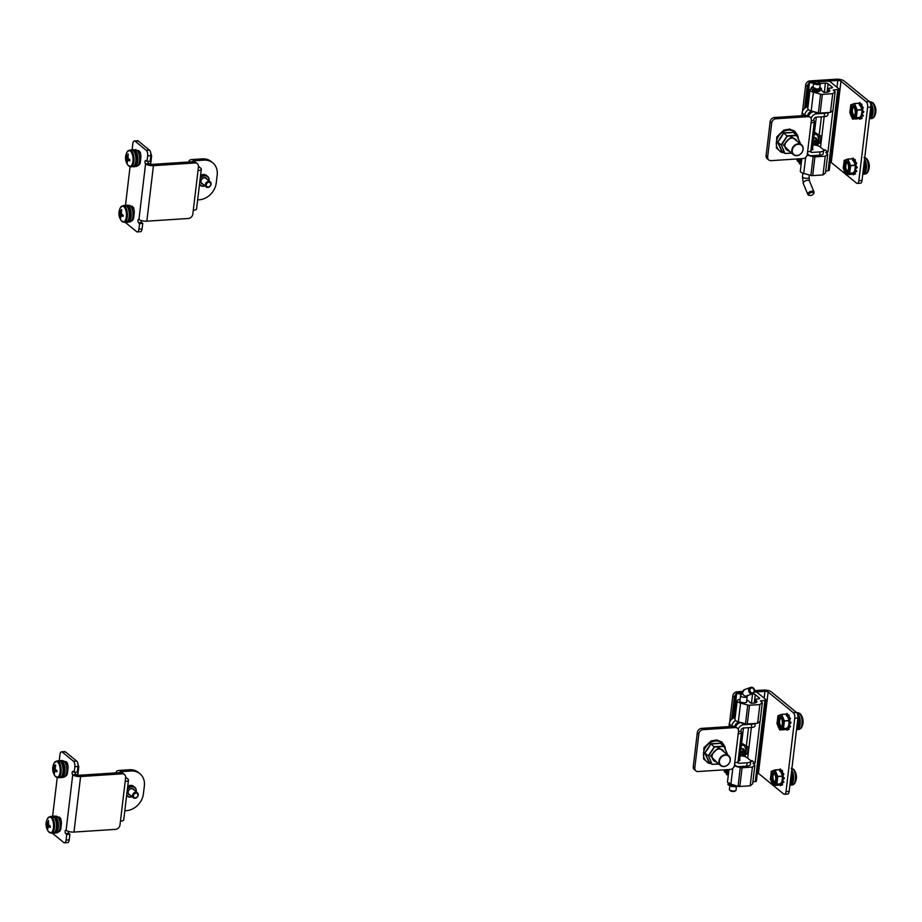 <?xml version="1.0" encoding="UTF-8"?>
<svg xmlns="http://www.w3.org/2000/svg" width="922" height="922" viewBox="0 0 922 922"><rect width="100%" height="100%" fill="white"/><g stroke="black" fill="none" stroke-linecap="round" stroke-linejoin="round"><path stroke-width="1.38" d="M125.657 777.234L127.881 779.044A5.924 2.04 -173.2 0 1 128.469 780.093A5.924 2.04 -173.2 0 1 125.173 781.499L125.623 777.695A4.426 3.653 129.3 0 0 124.482 774.526A4.426 3.653 129.3 0 0 122.165 773.823L80.594 776.531A5.924 2.04 -173.2 0 1 72.723 774.768A1.775 0.795 86.3 0 1 72.123 772.82A1.775 0.795 86.3 0 1 72.803 771.345A1.775 0.795 86.3 0 1 73.115 771.472L74.163 772.313L74.832 766.701A4.253 1.902 -93.7 0 0 73.449 761.215L62.304 752.11A4.253 1.902 -93.7 0 0 61.555 751.833A4.253 1.902 -93.7 0 0 59.976 754.565L59.25 760.662M52.335 833.131A4.253 1.902 -93.7 0 0 52.612 833.419L63.745 842.512A4.253 1.902 -93.7 0 0 64.494 842.8A4.253 1.902 -93.7 0 0 66.084 840.069L66.753 834.456L65.704 833.603A1.775 0.795 86.3 0 1 65.105 831.656A1.775 0.795 86.3 0 1 65.796 830.18A1.775 0.795 86.3 0 1 66.107 830.296A5.924 2.04 6.8 0 0 73.979 832.07L115.55 829.362A4.426 3.653 129.3 0 0 119.987 824.983L120.448 821.168A5.924 2.04 6.8 0 0 123.744 819.762L128.469 780.093M124.482 774.526L122.937 773.258A4.426 3.653 129.3 0 0 120.621 772.567L79.05 775.275A2.386 0.818 -173.2 0 1 75.881 774.561L72.723 774.768L66.107 830.296M119.998 772.601A2.386 0.818 -173.2 0 1 119.814 772.233A2.386 0.818 -173.2 0 1 121.139 771.656L131.051 771.011A17.022 14.06 -50.7 0 1 139.925 773.708A17.022 14.06 -50.7 0 1 144.351 785.89L143.406 793.83A17.022 14.06 -50.7 0 1 126.314 810.68L124.804 810.784M116.172 772.855L116.299 771.806A5.924 2.04 6.8 0 1 119.595 770.4L129.506 769.755L131.051 771.011M116.299 771.806A5.924 2.04 6.8 0 0 116.84 772.809M57.971 817.341A5.313 2.374 86.3 0 1 58.685 817.03A5.313 2.374 86.3 0 1 61.348 824.233L60.875 828.198A5.313 2.374 86.3 0 1 58.904 831.609A5.313 2.374 86.3 0 1 58.72 831.609M64.586 761.803A5.313 2.374 86.3 0 1 65.301 761.503A5.313 2.374 86.3 0 1 67.963 768.706L67.49 772.671A5.313 2.374 86.3 0 1 65.52 776.082A5.313 2.374 86.3 0 1 65.335 776.07M57.233 777.603L52.623 816.201M75.316 772.244A1.775 0.795 -93.7 0 0 75.881 774.561M68.274 831.367A1.775 0.795 -93.7 0 0 68.873 833.396L65.704 833.603M60.345 818.287A5.313 2.374 -93.7 0 0 59.895 820.027M59.826 828.843A5.313 2.374 -93.7 0 0 60.391 830.157M66.442 773.316A5.313 2.374 -93.7 0 0 67.018 774.618M66.972 762.748A5.313 2.374 -93.7 0 0 66.522 764.488M74.163 772.313L77.321 772.106L77.99 766.493A4.253 1.902 -93.7 0 0 76.607 761.007L65.474 751.903A4.253 1.902 -93.7 0 0 64.713 751.626L61.555 751.833M66.753 834.456L69.911 834.249L68.873 833.396M64.494 842.8L67.663 842.593A4.253 1.902 -93.7 0 0 69.242 839.861L69.911 834.249M139.925 773.708L138.381 772.44A17.022 14.06 129.3 0 0 129.506 769.755M130.221 795.167A3.573 2.95 -50.7 0 1 128.043 792.067A3.573 2.95 -50.7 0 1 130.901 788.667A3.573 2.95 -50.7 0 1 134.278 790.223M136.076 791.687A5.44 4.495 129.3 0 0 136.099 791.549A5.44 4.495 129.3 0 0 133.091 786.881A5.44 4.495 129.3 0 0 127.34 789.578M126.729 794.695A5.44 4.495 129.3 0 0 132.03 796.643M133.413 789.509A3.239 2.674 129.3 0 0 128.193 791.929A3.239 2.674 129.3 0 0 129.357 794.464M136.191 791.779A5.786 4.783 129.3 0 0 136.249 791.399A5.786 4.783 129.3 0 0 134.75 787.261A5.786 4.783 129.3 0 0 127.455 788.633M126.648 795.375A5.786 4.783 129.3 0 0 127.42 796.216A5.786 4.783 129.3 0 0 132.146 796.735M134.75 787.261L133.563 786.293A5.786 4.783 129.3 0 0 127.72 786.362M198.495 166.352L200.719 168.173A5.924 2.04 -173.2 0 1 201.307 169.21A5.924 2.04 -173.2 0 1 198.011 170.628L198.472 166.813A4.426 3.653 129.3 0 0 197.32 163.643A4.426 3.653 129.3 0 0 195.015 162.952L153.444 165.66A5.924 2.04 -173.2 0 1 145.572 163.886A1.775 0.795 86.3 0 1 144.973 161.949A1.775 0.795 86.3 0 1 145.653 160.474A1.775 0.795 86.3 0 1 145.964 160.589L147.001 161.442L147.67 155.818A4.253 1.902 -93.7 0 0 146.287 150.344L135.154 141.239A4.253 1.902 -93.7 0 0 134.405 140.951A4.253 1.902 -93.7 0 0 132.826 143.682L132.088 149.79M125.173 222.26A4.253 1.902 -93.7 0 0 125.461 222.536L136.594 231.641A4.253 1.902 -93.7 0 0 137.343 231.918A4.253 1.902 -93.7 0 0 138.922 229.186L139.591 223.573L138.554 222.721A1.775 0.795 86.3 0 1 137.954 220.773A1.775 0.795 86.3 0 1 138.634 219.309A1.775 0.795 86.3 0 1 138.945 219.424A5.924 2.04 6.8 0 0 146.817 221.188L188.388 218.479A4.426 3.653 129.3 0 0 192.836 214.1L193.286 210.297A5.924 2.04 6.8 0 0 196.582 208.879L201.307 169.21M197.32 163.643L195.775 162.387A4.426 3.653 129.3 0 0 193.47 161.684L151.9 164.393A2.386 0.818 -173.2 0 1 148.73 163.678L145.572 163.886L138.945 219.424M192.848 161.73A2.386 0.818 -173.2 0 1 192.652 161.35A2.386 0.818 -173.2 0 1 193.977 160.785L203.889 160.14A17.022 14.06 -50.7 0 1 212.763 162.825A17.022 14.06 -50.7 0 1 217.189 175.019L216.244 182.948A17.022 14.06 -50.7 0 1 199.164 199.809L197.654 199.901M189.022 161.972L189.137 160.935A5.924 2.04 6.8 0 1 192.433 159.518L202.344 158.872L203.889 160.14M189.137 160.935A5.924 2.04 6.8 0 0 189.678 161.938M130.809 206.459A5.313 2.374 86.3 0 1 131.523 206.159A5.313 2.374 86.3 0 1 134.186 213.362L133.713 217.327A5.313 2.374 86.3 0 1 131.742 220.738A5.313 2.374 86.3 0 1 131.558 220.727M137.436 150.931A5.313 2.374 86.3 0 1 138.15 150.62A5.313 2.374 86.3 0 1 140.812 157.823L140.34 161.788A5.313 2.374 86.3 0 1 138.369 165.199A5.313 2.374 86.3 0 1 138.185 165.199M130.071 166.721L125.473 205.329M148.154 161.362A1.775 0.795 -93.7 0 0 148.73 163.678M141.112 220.485A1.775 0.795 -93.7 0 0 141.711 222.513L138.554 222.721M133.194 207.404A5.313 2.374 -93.7 0 0 132.733 209.144M132.664 217.972A5.313 2.374 -93.7 0 0 133.229 219.275M139.291 162.433A5.313 2.374 -93.7 0 0 139.856 163.747M139.81 151.876A5.313 2.374 -93.7 0 0 139.36 153.605M147.001 161.442L150.159 161.235L150.828 155.611A4.253 1.902 -93.7 0 0 149.445 150.136L138.312 141.031A4.253 1.902 -93.7 0 0 137.562 140.755L134.405 140.951M139.591 223.573L142.749 223.366L141.711 222.513M137.343 231.918L140.501 231.71A4.253 1.902 -93.7 0 0 142.08 228.99L142.749 223.366M212.763 162.825L211.219 161.569A17.022 14.06 129.3 0 0 202.344 158.872M203.071 184.296A3.573 2.95 -50.7 0 1 200.881 181.196A3.573 2.95 -50.7 0 1 203.75 177.785A3.573 2.95 -50.7 0 1 207.116 179.341M208.914 180.816A5.44 4.495 129.3 0 0 208.937 180.666A5.44 4.495 129.3 0 0 205.929 175.998A5.44 4.495 129.3 0 0 200.178 178.695M199.567 183.812A5.44 4.495 129.3 0 0 204.868 185.771M206.251 178.626A3.239 2.674 129.3 0 0 201.042 181.046A3.239 2.674 129.3 0 0 202.206 183.582M209.04 180.908A5.786 4.783 129.3 0 0 209.098 180.528A5.786 4.783 129.3 0 0 207.588 176.379A5.786 4.783 129.3 0 0 200.293 177.762M199.486 184.492A5.786 4.783 129.3 0 0 200.27 185.345A5.786 4.783 129.3 0 0 204.984 185.864M207.588 176.379L206.401 175.411A5.786 4.783 129.3 0 0 200.57 175.48M811.36 120.402L807.303 154.354A4.253 3.515 -50.7 0 1 803.039 158.572L770.976 160.659A4.253 3.515 -50.7 0 1 768.752 159.979A4.253 3.515 -50.7 0 1 767.646 156.936L771.702 122.983A4.253 3.515 -50.7 0 1 775.967 118.765L808.029 116.679A4.253 3.515 -50.7 0 1 810.254 117.348A4.253 3.515 -50.7 0 1 811.36 120.402M807.603 151.842A5.924 2.04 6.8 0 0 810.899 150.436L814.357 121.497A5.924 2.04 -173.2 0 1 811.06 122.903M828.094 112.565L827.795 115.077A6.466 2.224 6.8 0 1 824.199 116.621L816.27 117.14A2.386 1.971 -50.7 0 0 813.872 119.503L813.757 120.448A5.924 2.04 -173.2 0 1 814.357 121.497M810.254 117.348L808.709 116.091A4.253 3.515 129.3 0 0 806.485 115.423L774.422 117.509A4.253 3.515 129.3 0 0 770.158 121.716L766.101 155.68A4.253 3.515 129.3 0 0 767.208 158.722L768.752 159.979M810.15 112.334A2.386 1.971 -50.7 0 0 807.96 114.662L807.856 115.607M813.757 120.448L811.337 120.609M807.43 153.306A5.924 4.887 129.3 0 0 808.582 154.792A5.924 4.887 129.3 0 0 811.671 155.726L819.6 155.207A6.466 2.224 6.8 0 0 823.196 153.663L823.588 150.367A6.466 2.224 -173.2 0 1 819.992 151.911L812.063 152.43A2.386 1.971 -50.7 0 1 810.265 151.22M801.806 115.723L802.163 112.715A5.924 4.887 -50.7 0 1 807.983 106.86M827.541 112.599A6.466 2.224 -173.2 0 1 824.591 113.325L816.662 113.832L814.068 111.712M811.037 118.35A5.924 4.887 -50.7 0 1 816.662 113.832M802.163 112.715L804.722 115.527M804.802 114.87A5.924 4.887 -50.7 0 1 808.433 109.683M812.985 144.892A6.466 2.224 -173.2 0 1 820.038 146.852L822.943 149.226A6.466 2.224 -173.2 0 1 823.588 150.367M810.934 150.159A3.746 1.291 6.8 0 0 812.87 149.283A3.746 1.291 6.8 0 0 812.536 148.649M808.49 115.93A5.924 4.887 -50.7 0 1 813.942 111.677M798.187 143.844A6.35 5.244 -50.7 0 1 801.495 144.846A6.35 5.244 -50.7 0 1 802.613 151.323A6.35 5.244 -50.7 0 1 796.769 155.68A6.35 5.244 -50.7 0 1 793.462 154.677A6.35 5.244 -50.7 0 1 792.344 148.2A6.35 5.244 -50.7 0 1 798.187 143.844M796.965 155.484A6.005 4.967 -50.7 0 1 793.312 147.382A6.005 4.967 -50.7 0 1 802.601 146.782A6.005 4.967 -50.7 0 1 796.965 155.484M738.51 731.273L734.465 765.237A4.253 3.515 -50.7 0 1 730.189 769.444L698.138 771.53A4.253 3.515 -50.7 0 1 695.914 770.861A4.253 3.515 -50.7 0 1 694.808 767.819L698.853 733.854A4.253 3.515 -50.7 0 1 703.129 729.648L735.191 727.562A4.253 3.515 -50.7 0 1 737.404 728.23A4.253 3.515 -50.7 0 1 738.51 731.273M734.765 762.725A5.924 2.04 6.8 0 0 738.061 761.318L741.507 732.368A5.924 2.04 -173.2 0 1 738.211 733.785M739.548 760.696L743.443 728.011A2.386 1.971 -50.7 0 0 741.034 730.374L740.919 731.33A5.924 2.04 -173.2 0 1 741.507 732.368M737.404 728.23L735.86 726.962A4.253 3.515 129.3 0 0 733.647 726.294L701.584 728.38A4.253 3.515 129.3 0 0 697.309 732.598L693.263 766.551A4.253 3.515 129.3 0 0 694.37 769.593L695.914 770.861M737.3 723.205A2.386 1.971 -50.7 0 0 735.122 725.545L735.007 726.478M740.919 731.33L738.487 731.48M734.592 764.177A5.924 4.887 129.3 0 0 735.733 765.663A5.924 4.887 129.3 0 0 738.822 766.608L746.751 766.09A6.466 2.224 6.8 0 0 750.358 764.545L750.75 761.249A6.466 2.224 -173.2 0 1 747.154 762.782L739.214 763.301A2.386 1.971 -50.7 0 1 737.427 762.091M728.956 726.605L729.325 723.586A5.924 4.887 -50.7 0 1 735.145 717.731M743.42 728.011L751.361 727.493A6.466 2.224 6.8 0 0 754.957 725.96L755.256 723.447M754.703 723.482A6.466 2.224 -173.2 0 1 751.753 724.196L743.824 724.715L741.219 722.594M738.188 729.221A5.924 4.887 -50.7 0 1 743.824 724.715M729.325 723.586L731.884 726.409M731.964 725.752A5.924 4.887 -50.7 0 1 735.583 720.555M740.136 755.775A6.466 2.224 -173.2 0 1 747.189 757.723L750.105 760.108A6.466 2.224 -173.2 0 1 750.75 761.249M738.096 761.042A3.746 1.291 6.8 0 0 740.02 760.166A3.746 1.291 6.8 0 0 739.686 759.532M735.652 726.801A5.924 4.887 -50.7 0 1 741.104 722.56M725.337 754.715A6.35 5.244 -50.7 0 1 728.657 755.717A6.35 5.244 -50.7 0 1 729.775 762.194A6.35 5.244 -50.7 0 1 723.931 766.551A6.35 5.244 -50.7 0 1 720.624 765.548A6.35 5.244 -50.7 0 1 719.494 759.083A6.35 5.244 -50.7 0 1 725.337 754.715M724.116 766.355A6.005 4.967 -50.7 0 1 720.474 758.264A6.005 4.967 -50.7 0 1 729.763 757.654A6.005 4.967 -50.7 0 1 724.116 766.355M135.718 792.263A3.204 2.639 -50.7 0 1 137.413 796.919A3.204 2.639 -50.7 0 1 132.78 794.453A3.204 2.639 -50.7 0 1 135.718 792.263M135.949 793.139A2.524 2.086 -50.7 0 1 137.47 796.527A2.524 2.086 -50.7 0 1 133.575 796.781A2.524 2.086 -50.7 0 1 135.949 793.139M208.568 181.38A3.204 2.639 -50.7 0 1 210.262 186.037A3.204 2.639 -50.7 0 1 205.618 183.582A3.204 2.639 -50.7 0 1 208.568 181.38M208.787 182.256A2.524 2.086 -50.7 0 1 210.32 185.656A2.524 2.086 -50.7 0 1 206.424 185.91A2.524 2.086 -50.7 0 1 208.787 182.256M801.149 164.185L799.351 163.632L799.927 158.768M806.047 107.39L809.032 82.392L814.875 82.012M817.457 81.839L827.576 81.182A2.04 0.703 -173.2 0 1 830.284 81.793L838.72 88.685A2.04 0.703 6.8 0 1 838.928 89.042L829.235 170.282A2.04 0.703 6.8 0 1 828.094 170.766L825.732 170.927M823.012 174.926L825.49 172.933L827.726 154.205L825.248 156.21L823.012 174.926L812.685 175.606A2.04 0.703 6.8 0 1 810.899 175.411L813.135 156.694L807.165 155.046M801.817 158.653L800.331 171.089A6.131 2.109 6.8 0 0 803.73 173.44L810.899 175.411M819.589 90.794A3.538 1.222 -173.2 0 1 819.612 91.001A3.538 1.222 -173.2 0 1 815.958 91.785A3.538 1.222 -173.2 0 1 812.582 90.16A3.538 1.222 -173.2 0 1 812.662 89.964M820.165 83.499L825.397 83.153A2.04 0.703 -173.2 0 1 828.106 83.764L832.255 87.152A2.04 0.703 -173.2 0 1 832.462 87.521A2.04 0.703 -173.2 0 1 831.321 88.005L830.111 88.086A3.066 1.049 6.8 0 0 828.405 88.812A3.066 1.049 6.8 0 0 828.705 89.353L829.166 89.722A6.131 2.109 -173.2 0 1 829.777 90.805A6.131 2.109 -173.2 0 1 826.366 92.269L823.934 92.431L822.147 90.955A6.131 2.109 6.8 0 0 821.214 89.964M811.268 88.777A6.131 2.109 6.8 0 0 810.012 89.849A6.131 2.109 6.8 0 0 813.423 92.2L820.58 94.171A2.04 0.703 -173.2 0 0 822.366 94.367L832.704 93.687L835.182 91.693L833.269 90.033L837.787 89.526A2.04 0.703 6.8 0 0 838.928 89.042M809.032 82.392L813.596 83.36M799.789 163.989L800.423 158.734M806.566 107.171L809.481 82.749M819.554 135.2L818.759 141.919L813.896 144.95M832.877 110.479L827.898 152.211L825.812 152.545L827.726 154.205M825.248 156.21L814.91 156.878A2.04 0.703 -173.2 0 1 813.135 156.694M824.717 150.332L824.798 149.675A2.04 0.703 -173.2 0 1 825.006 150.032A2.04 0.703 -173.2 0 1 823.865 150.517L823.577 150.54M824.798 149.675L827.898 152.211M817.929 145.768L818.16 143.786L820.188 143.094L821.018 136.133L815.267 132.699L814.368 133.264M818.16 143.786L815.855 145.227M835.182 91.693L832.946 110.421L830.468 112.415L832.704 93.687M810.012 89.849L807.787 108.577A6.131 2.109 6.8 0 0 811.187 110.917L818.356 112.899A2.04 0.703 6.8 0 0 820.142 113.083L830.468 112.415M820.188 143.094L818.759 141.919M728.311 775.068L726.501 774.503L727.078 769.651M733.209 718.261L736.194 693.263L741.276 692.929M754.415 692.076L754.726 692.053A2.04 0.703 -173.2 0 1 757.446 692.664L765.871 699.556A2.04 0.703 6.8 0 1 766.078 699.925L756.397 781.164A2.04 0.703 6.8 0 1 755.256 781.649L752.894 781.798M750.174 785.809L752.652 783.804L754.888 765.087L752.41 767.081L750.174 785.809L739.836 786.478A2.04 0.703 6.8 0 1 738.061 786.293L740.285 767.565L734.327 765.928M728.968 769.524L727.481 781.971A6.131 2.109 6.8 0 0 730.892 784.311L738.061 786.293M746.613 701.446A3.538 1.222 -173.2 0 1 746.774 701.873A3.538 1.222 -173.2 0 1 743.109 702.668A3.538 1.222 -173.2 0 1 739.744 701.031A3.538 1.222 -173.2 0 1 739.997 700.651M751.741 694.082L752.548 694.036A2.04 0.703 -173.2 0 1 755.268 694.646L759.417 698.035A2.04 0.703 -173.2 0 1 759.613 698.392A2.04 0.703 -173.2 0 1 758.483 698.876L757.262 698.957A3.066 1.049 6.8 0 0 755.556 699.683A3.066 1.049 6.8 0 0 755.867 700.224L756.328 700.605A6.131 2.109 -173.2 0 1 756.939 701.688A6.131 2.109 -173.2 0 1 753.528 703.14L751.096 703.302L749.298 701.838A6.131 2.109 6.8 0 0 746.774 700.098M740.159 699.302A6.131 2.109 6.8 0 0 737.174 700.732A6.131 2.109 6.8 0 0 740.573 703.071L747.742 705.053A2.04 0.703 -173.2 0 0 749.528 705.238L759.855 704.569L762.344 702.576L760.419 700.904L764.949 700.409A2.04 0.703 6.8 0 0 766.078 699.925M736.194 693.263L740.85 694.243M726.951 774.872L727.573 769.616M733.728 718.054L736.632 693.632M746.716 746.071L745.91 752.801L741.046 755.833M760.039 721.35L755.06 763.082L752.974 763.428L754.888 765.087M752.41 767.081L742.072 767.761A2.04 0.703 -173.2 0 1 740.285 767.565M751.879 761.215L751.96 760.546A2.04 0.703 -173.2 0 1 752.156 760.904A2.04 0.703 -173.2 0 1 751.027 761.399L750.727 761.411M751.96 760.546L755.06 763.082M745.091 756.651L745.322 754.669L747.35 753.977L748.18 747.016L742.417 743.581L741.53 744.146M745.322 754.669L743.017 756.098M762.344 702.576L760.108 721.292L757.63 723.286L759.855 704.569M737.174 700.732L734.938 719.448A6.131 2.109 6.8 0 0 738.338 721.799L745.506 723.77A2.04 0.703 6.8 0 0 747.293 723.966L757.63 723.286M747.35 753.977L745.91 752.801M788.506 727.032A5.313 2.374 -93.7 0 0 788.806 727.631M781.891 782.571A5.313 2.374 -93.7 0 0 782.19 783.158M754.645 690.647L763.416 690.082A5.924 2.04 -173.2 0 1 771.288 691.846L796.539 712.499A4.253 1.902 86.3 0 1 797.922 717.984L789.174 791.353A4.253 1.902 86.3 0 1 787.595 794.073L784.438 794.28A4.253 1.902 86.3 0 1 783.688 794.003L773.374 785.579M789.059 726.882A5.313 2.374 86.3 0 1 788.748 727.781M787.4 714.527A5.313 2.374 86.3 0 1 788.103 714.907M789.059 716.336A5.313 2.374 86.3 0 1 789.532 717.742M789.82 719.817A5.313 2.374 86.3 0 1 789.785 721.557M789.382 724.899L789.543 723.551M780.784 770.066A5.313 2.374 86.3 0 1 781.476 770.435M782.444 771.875A5.313 2.374 86.3 0 1 782.905 773.281L781.591 773.95M783.204 775.344A5.313 2.374 86.3 0 1 783.158 777.085M782.755 780.438L782.916 779.09M782.444 782.409A5.313 2.374 86.3 0 1 782.121 783.308M772.786 785.095L758.426 773.362L768.13 692.053L793.381 712.706A4.253 1.902 86.3 0 1 794.764 718.18L786.017 791.56A4.253 1.902 86.3 0 1 784.438 794.28M729.705 722.053L732.806 696.006A4.253 3.515 -50.7 0 1 737.081 691.8L742.083 691.465M738.038 693.148A4.253 3.515 -50.7 0 1 738.626 693.056L741.3 692.883M754.438 692.03L764.96 691.339A2.386 0.818 6.8 0 1 768.13 692.053M758.426 773.362A2.386 0.818 6.8 0 0 757.377 772.878M725.718 769.732L725.602 770.642A4.253 3.515 -50.7 0 0 726.605 773.604L725.165 772.429A4.253 3.515 -50.7 0 1 724.035 769.847M732.806 696.006L734.35 697.274A4.253 3.515 -50.7 0 1 736.09 694.139M734.35 697.274L731.734 719.218M861.355 116.16A5.313 2.374 -93.7 0 0 861.655 116.748M854.729 171.699A5.313 2.374 -93.7 0 0 855.028 172.287M802.543 111.182L805.655 85.135A4.253 3.515 -50.7 0 1 809.931 80.917L836.254 79.2A5.924 2.04 -173.2 0 1 844.126 80.975L869.388 101.616A4.253 1.902 86.3 0 1 870.771 107.102L862.024 180.47A4.253 1.902 86.3 0 1 860.445 183.201L857.287 183.409A4.253 1.902 86.3 0 1 856.526 183.132L846.223 174.696M861.909 115.999A5.313 2.374 86.3 0 1 861.586 116.898M860.249 103.644A5.313 2.374 86.3 0 1 860.941 104.025M861.909 105.454A5.313 2.374 86.3 0 1 862.37 106.871L861.056 107.54M862.669 108.934A5.313 2.374 86.3 0 1 862.623 110.675M862.22 114.028L862.381 112.68M853.622 159.183A5.313 2.374 86.3 0 1 854.314 159.564M855.282 160.993A5.313 2.374 86.3 0 1 855.743 162.399L854.429 163.067M856.042 164.473A5.313 2.374 86.3 0 1 855.996 166.214M855.604 169.556L855.766 168.219M855.282 171.538A5.313 2.374 86.3 0 1 854.959 172.437M845.635 174.212L831.275 162.479L840.968 81.182L866.231 101.823A4.253 1.902 86.3 0 1 867.614 107.309L858.866 180.677A4.253 1.902 86.3 0 1 857.287 183.409M810.876 82.265A4.253 3.515 -50.7 0 1 811.475 82.185L814.99 81.954M817.238 81.804L837.798 80.468A2.386 0.818 6.8 0 1 840.968 81.182M831.275 162.479A2.386 0.818 6.8 0 0 830.226 161.995M798.556 158.861L798.452 159.76A4.253 3.515 -50.7 0 0 799.455 162.721L798.014 161.546A4.253 3.515 -50.7 0 1 796.873 158.964M805.655 85.135L807.199 86.391A4.253 3.515 -50.7 0 1 808.928 83.257M807.199 86.391L804.583 108.335M813.734 138.577L815.071 137.712L816.765 138.738L816.5 140.962L814.541 142.23L813.377 141.527M813.4 141.354L815.601 140.236L815.855 138.185M815.601 140.236L816.5 140.962M814.541 142.23L813.642 141.492M740.896 749.459L742.233 748.595L743.916 749.621L743.651 751.833L741.691 753.101L740.539 752.398M740.562 752.225L742.763 751.107L743.005 749.067M742.763 751.107L743.651 751.833M741.691 753.101L740.804 752.375M817.998 90.955A3.331 1.153 -173.2 0 1 814.161 90.494M809.481 195.372A3.331 1.809 -22.6 0 1 809.055 195.326A3.331 1.809 -22.6 0 1 807.868 194.542A3.331 1.809 -22.6 0 1 810.254 191.592A3.331 1.809 -22.6 0 1 814.022 191.983A3.331 1.809 -22.6 0 1 813.746 193.366A3.331 1.809 -22.6 0 1 813.469 193.712M810.438 195.487A2.489 1.348 -22.6 0 1 809.804 195.452A2.489 1.348 -22.6 0 1 809.147 193.827A2.489 1.348 -22.6 0 1 812.005 192.364A2.489 1.348 -22.6 0 1 813.308 194A2.489 1.348 -22.6 0 1 810.438 195.487M813.642 83.038L813.112 87.417A3.331 1.153 6.8 0 0 816.293 88.95A3.331 1.153 6.8 0 0 819.739 88.212L820.257 83.833A3.331 1.153 -173.2 0 1 817.63 84.64A3.331 1.153 -173.2 0 1 813.976 83.637A3.331 1.153 -173.2 0 1 813.642 83.038A3.331 1.153 -173.2 0 1 813.919 82.657L814.783 82.058A2.489 0.853 -173.2 0 1 816.996 81.781A2.489 0.853 -173.2 0 1 819.266 82.496A2.489 0.853 -173.2 0 1 819.381 82.611A2.489 0.853 -173.2 0 1 816.938 83.487A2.489 0.853 -173.2 0 1 814.783 82.058M819.923 83.245A3.331 1.153 -173.2 0 1 820.084 83.383A3.331 1.153 -173.2 0 1 820.257 83.833M751.234 687.282A3.331 2.962 -110 0 1 752.778 693.713A3.331 2.962 -110 0 1 750.508 687.443A3.331 2.962 -110 0 1 751.234 687.282M751.707 687.985A2.489 2.201 -110 0 1 752.317 692.883A2.489 2.201 -110 0 1 751.707 687.985M729.832 785.901L729.406 789.439A3.331 1.153 6.8 0 0 729.59 789.877A3.331 1.153 6.8 0 0 729.74 790.027A3.331 1.153 6.8 0 0 732.783 790.995A3.331 1.153 6.8 0 0 735.744 790.615A3.331 1.153 6.8 0 0 736.033 790.223L736.448 786.697M729.59 789.877L730.293 790.661A2.489 0.853 6.8 0 0 730.408 790.776A2.489 0.853 6.8 0 0 732.667 791.491A2.489 0.853 6.8 0 0 734.88 791.214L735.744 790.615M814.31 89.123L816.189 89.238M819.831 87.406L818.459 89.872L812.57 87.164M812.34 86.887L816.108 89.399L818.621 89.238M733.151 785.175L733.889 785.141M731.169 784.922L733.278 785.095M731.33 784.991L730.72 783.458M132.618 166.663A8.505 3.803 -93.7 0 0 133.31 166.755A8.505 3.803 -93.7 0 0 136.468 161.304A8.505 3.803 -93.7 0 0 132.203 149.779A8.505 3.803 -93.7 0 0 131.535 149.963M133.31 166.755L134.589 166.675A8.505 3.803 -93.7 0 0 137.747 161.223A8.505 3.803 -93.7 0 0 133.483 149.698L132.203 149.779M135.327 166.456L136.421 166.386A8.333 3.723 -93.7 0 0 139.602 157.823A8.333 3.723 -93.7 0 0 135.338 149.744L134.243 149.813M126.003 222.202A8.505 3.803 -93.7 0 0 126.683 222.294A8.505 3.803 -93.7 0 0 129.841 216.843A8.505 3.803 -93.7 0 0 125.576 205.318A8.505 3.803 -93.7 0 0 124.908 205.491M126.683 222.294L127.962 222.214A8.505 3.803 -93.7 0 0 131.12 216.751A8.505 3.803 -93.7 0 0 126.856 205.226L125.576 205.318M128.7 221.995L129.806 221.925A8.333 3.723 -93.7 0 0 132.975 213.362A8.333 3.723 -93.7 0 0 128.723 205.283L127.616 205.352M59.78 777.546A8.505 3.803 -93.7 0 0 60.46 777.638A8.505 3.803 -93.7 0 0 63.618 772.187A8.505 3.803 -93.7 0 0 59.354 760.662A8.505 3.803 -93.7 0 0 58.697 760.834M60.46 777.638L61.739 777.557A8.505 3.803 -93.7 0 0 64.897 772.094A8.505 3.803 -93.7 0 0 60.633 760.569L59.354 760.662M62.489 777.338L63.583 777.269A8.333 3.723 -93.7 0 0 66.753 768.706A8.333 3.723 -93.7 0 0 62.5 760.627L61.405 760.696M53.153 833.085A8.505 3.803 -93.7 0 0 53.845 833.177A8.505 3.803 -93.7 0 0 57.003 827.714A8.505 3.803 -93.7 0 0 52.738 816.189A8.505 3.803 -93.7 0 0 52.07 816.373M53.845 833.177L55.124 833.085A8.505 3.803 -93.7 0 0 58.282 827.633A8.505 3.803 -93.7 0 0 54.018 816.108L52.738 816.189M55.862 832.866L56.957 832.797A8.333 3.723 -93.7 0 0 60.137 824.233A8.333 3.723 -93.7 0 0 55.873 816.154L54.778 816.224M791.629 770.769A8.505 3.803 86.3 0 1 792.955 779.793A8.505 3.803 86.3 0 1 789.912 785.244M791.307 773.535A8.505 3.803 86.3 0 1 789.993 784.53M790.016 784.299A8.333 3.723 -93.7 0 0 791.606 779.816A8.333 3.723 -93.7 0 0 791.272 773.765M797.495 714.008A8.505 3.803 86.3 0 1 799.662 723.321A8.505 3.803 86.3 0 1 796.527 729.705M794.764 718.18L797.922 717.984A8.505 3.803 86.3 0 1 796.62 728.991M796.643 728.76A8.333 3.723 -93.7 0 0 798.233 724.289A8.333 3.723 -93.7 0 0 797.899 718.238M864.479 159.898A8.505 3.803 86.3 0 1 865.804 168.922A8.505 3.803 86.3 0 1 862.75 174.362M864.144 162.664A8.505 3.803 86.3 0 1 862.831 173.647M862.865 173.417A8.333 3.723 -93.7 0 0 864.456 168.945A8.333 3.723 -93.7 0 0 864.121 162.894M870.333 103.126A8.505 3.803 86.3 0 1 872.512 112.438A8.505 3.803 86.3 0 1 869.377 118.834M867.614 107.309L870.771 107.102A8.505 3.803 86.3 0 1 869.458 118.12M869.481 117.889A8.333 3.723 -93.7 0 0 871.071 113.406A8.333 3.723 -93.7 0 0 870.737 107.355M132.549 150.159L133.102 150.09A8.367 3.734 86.3 0 1 133.483 150.309L133.598 151.024M134.416 151.519L134.6 151.508A8.367 3.734 86.3 0 1 134.923 152.049L134.808 153.121M135.234 153.974L135.776 154.089A8.367 3.734 86.3 0 1 135.995 154.85L135.603 155.783M135.788 157.051L136.433 157.397A8.367 3.734 86.3 0 1 136.502 158.25L135.903 158.745M135.903 159.99L136.444 160.854A8.367 3.734 86.3 0 1 136.352 161.65L135.822 161.857M135.534 162.802L135.834 163.862A8.367 3.734 86.3 0 1 135.592 164.473L135.396 164.485M134.67 165.13L134.67 165.902A8.367 3.734 86.3 0 1 134.335 166.214L134.243 166.214M135.361 163.471L135.373 163.897A8.367 3.734 86.3 0 1 135.131 164.496L134.969 164.542M136.352 160.44L135.995 160.877A8.367 3.734 86.3 0 1 135.903 161.684L135.776 161.88M136.272 157.097L135.972 157.431A8.367 3.734 86.3 0 1 136.041 158.284L135.926 158.619M135.119 153.974L135.327 154.124A8.367 3.734 86.3 0 1 135.534 154.884L135.96 155.276M133.978 151.519L134.151 151.542A8.367 3.734 86.3 0 1 134.474 152.072L134.531 152.487M130.832 166.79L132.687 166.663A8.367 3.734 -93.7 0 0 135.88 158.065A8.367 3.734 -93.7 0 0 131.604 149.952L129.737 150.079A8.367 3.734 86.3 0 1 134.013 158.192A8.367 3.734 86.3 0 1 130.832 166.79L127.858 165.119A7.964 3.55 86.3 0 1 127.858 165.107C125.069 160.947 124.793 156.613 127.017 152.118L127.017 152.118A7.964 3.55 86.3 0 1 132.952 157.385A7.964 3.55 86.3 0 1 128.596 165.902A7.964 3.55 86.3 0 1 127.87 165.119M127.974 157.685L125.565 157.466L125.703 156.325A12.136 4.172 6.8 0 0 125.83 156.786L128.239 154.135L127.962 157.674L128.942 159.322A12.136 4.172 6.8 0 0 129.841 159.713L129.725 160.866A12.136 4.172 -173.2 0 1 128.803 160.463L127.593 160.82L127.167 163.056L125.703 157.927A12.136 4.172 -173.2 0 1 125.565 157.478L125.703 157.927M129.806 160.151L128.803 160.463M126.487 156.463L125.83 156.786M128.123 157.985L126.084 157.904L126.775 159.575L126.118 159.61M128.826 159.172L126.775 159.575L126.66 161.719M127.328 161.557L126.913 162.802M127.962 153.962L127.443 155.092M128.112 155.207L127.155 156.417L127.928 156.613M126.222 156.763L127.939 157.086M129.829 160.036L128.976 160.451M125.922 205.687L126.487 205.629A8.367 3.734 86.3 0 1 126.867 205.848L126.982 206.551M127.801 207.058L127.985 207.047A8.367 3.734 86.3 0 1 128.308 207.577L128.193 208.66M128.607 209.501L129.161 209.628A8.367 3.734 86.3 0 1 129.368 210.389L128.965 211.357M129.161 212.59L129.806 212.936A8.367 3.734 86.3 0 1 129.875 213.789L129.334 214.25M129.276 215.529L129.829 216.382A8.367 3.734 86.3 0 1 129.737 217.189L129.195 217.396M128.919 218.341L129.207 219.401A8.367 3.734 86.3 0 1 128.965 220.001L128.769 220.012M128.043 220.658L128.054 221.441A8.367 3.734 86.3 0 1 127.709 221.753L127.628 221.753M129.184 218.952L128.746 219.424A8.367 3.734 86.3 0 1 128.515 220.035L128.342 220.081M129.725 215.979L129.368 216.416A8.367 3.734 86.3 0 1 129.276 217.212L129.149 217.419M129.645 212.625L129.357 212.959A8.367 3.734 86.3 0 1 129.414 213.812L129.76 214.123M128.504 209.513L128.7 209.651A8.367 3.734 86.3 0 1 128.919 210.412L129.334 210.815M127.351 207.058L127.524 207.07A8.367 3.734 86.3 0 1 127.847 207.611L128.354 208.026M124.205 222.317L126.072 222.202A8.367 3.734 -93.7 0 0 129.253 213.604A8.367 3.734 -93.7 0 0 124.977 205.491L123.122 205.606A8.367 3.734 86.3 0 1 127.397 213.72A8.367 3.734 86.3 0 1 124.205 222.317L121.243 220.646C118.454 216.486 118.166 212.152 120.39 207.657A7.964 3.55 86.3 0 1 120.39 207.646A7.964 3.55 86.3 0 1 126.326 212.924A7.964 3.55 86.3 0 1 121.969 221.441A7.964 3.55 86.3 0 1 121.243 220.646M118.95 213.017L119.076 211.864A12.136 4.172 6.8 0 0 119.215 212.314L121.612 209.674L121.347 213.201L122.315 214.861A12.136 4.172 6.8 0 0 123.214 215.252L123.11 216.405A12.136 4.172 -173.2 0 1 122.177 216.002L120.966 216.359L120.552 218.595L119.076 213.466A12.136 4.172 -173.2 0 1 118.95 213.017L119.076 213.466M121.358 209.467L120.828 210.619M123.191 215.679L122.177 216.002M119.872 212.002L119.215 212.314M121.497 213.512L119.457 213.431L120.16 215.103L119.491 215.149M122.211 214.699L120.16 215.103L120.033 217.258M120.701 217.096L120.286 218.341M121.497 210.735L120.528 211.956L121.301 212.152M119.595 212.291L121.312 212.625M123.202 215.564L122.361 215.99M118.938 213.005L121.358 213.224M60.195 760.973L60.264 760.973A8.367 3.734 86.3 0 1 60.645 761.192L60.76 761.895M61.578 762.402L61.762 762.39A8.367 3.734 86.3 0 1 62.085 762.92L61.97 764.004M62.396 764.845L62.938 764.972A8.367 3.734 86.3 0 1 63.145 765.733L62.742 766.689M62.938 767.934L63.595 768.268A8.367 3.734 86.3 0 1 63.653 769.132L63.065 769.616M63.065 770.873L63.606 771.726A8.367 3.734 86.3 0 1 63.514 772.532L62.984 772.74M62.696 773.685L62.984 774.745A8.367 3.734 86.3 0 1 62.742 775.344L62.546 775.356M61.82 776.001L61.832 776.785A8.367 3.734 86.3 0 1 61.486 777.085L61.405 777.096M62.523 774.342L62.535 774.768A8.367 3.734 86.3 0 1 62.293 775.379L62.12 775.425M63.503 771.322L63.157 771.76A8.367 3.734 86.3 0 1 63.053 772.555L62.927 772.763M63.422 767.968L63.134 768.303A8.367 3.734 86.3 0 1 63.203 769.155L63.088 769.49M62.281 764.857L62.477 764.995A8.367 3.734 86.3 0 1 62.696 765.756L63.111 766.159M61.14 762.402L61.301 762.413A8.367 3.734 86.3 0 1 61.636 762.955L61.682 763.358M59.711 761.03L59.803 760.996A8.367 3.734 86.3 0 1 60.195 761.226L60.299 761.434M57.982 777.661L59.849 777.546A8.367 3.734 -93.7 0 0 63.03 768.948A8.367 3.734 -93.7 0 0 58.754 760.834L56.899 760.95A8.367 3.734 86.3 0 1 61.175 769.063A8.367 3.734 86.3 0 1 57.982 777.661L55.02 775.99C52.231 771.829 51.943 767.496 54.179 762.99L54.179 762.99A7.964 3.55 86.3 0 1 60.103 768.268A7.964 3.55 86.3 0 1 55.758 776.785A7.964 3.55 86.3 0 1 55.02 775.99M55.136 768.568L52.727 768.349L52.854 767.208A12.136 4.172 6.8 0 0 52.992 767.657L55.136 764.811L55.666 765.237L55.124 768.545L56.092 770.193A12.136 4.172 6.8 0 0 57.003 770.596L56.864 771.737A12.136 4.172 -173.2 0 1 55.954 771.345L54.744 771.702L54.329 773.938L52.854 768.798A12.136 4.172 -173.2 0 1 52.727 768.36L52.854 768.798M56.968 771.023L55.954 771.345M53.649 767.346L52.992 767.657M55.274 768.856L53.246 768.775L53.937 770.446L53.269 770.492M55.988 770.043L53.937 770.446L53.81 772.601M54.479 772.429L54.064 773.685M55.124 764.834L54.605 765.963M55.274 766.078L54.306 767.3L55.09 767.496M53.372 767.634L55.09 767.957M56.98 770.907L56.138 771.334M53.084 816.569L53.637 816.5A8.367 3.734 86.3 0 1 54.018 816.731L54.133 817.434M54.951 817.929L55.136 817.918A8.367 3.734 86.3 0 1 55.458 818.459L55.343 819.531M55.769 820.384L56.311 820.499A8.367 3.734 86.3 0 1 56.53 821.26L56.127 822.228M56.369 823.484L56.968 823.807A8.367 3.734 86.3 0 1 57.037 824.66L56.484 825.121M56.438 826.4L56.98 827.264A8.367 3.734 86.3 0 1 56.887 828.06L56.357 828.279M56.069 829.212L56.369 830.273A8.367 3.734 86.3 0 1 56.127 830.883L55.931 830.895M55.205 831.54L55.205 832.312A8.367 3.734 86.3 0 1 54.871 832.624L54.294 832.635M56.346 829.823L55.908 830.307A8.367 3.734 86.3 0 1 55.666 830.906L55.504 830.964M56.887 826.85L56.53 827.299A8.367 3.734 86.3 0 1 56.438 828.094L56.311 828.29M56.807 823.507L56.507 823.842A8.367 3.734 86.3 0 1 56.576 824.694L56.461 825.029M55.654 820.384L55.862 820.534A8.367 3.734 86.3 0 1 56.069 821.295L56.496 821.698M54.513 817.929L54.686 817.952A8.367 3.734 86.3 0 1 55.009 818.482L55.516 818.909M53.222 833.073A8.367 3.734 -93.7 0 0 56.415 824.475A8.367 3.734 -93.7 0 0 52.139 816.362L50.272 816.489A8.367 3.734 86.3 0 1 54.548 824.602A8.367 3.734 86.3 0 1 51.367 833.2L53.222 833.073M48.405 831.529C45.604 827.357 45.328 823.023 47.552 818.529L47.552 818.529A7.964 3.55 86.3 0 1 53.488 823.795A7.964 3.55 86.3 0 1 49.131 832.312A7.964 3.55 86.3 0 1 48.405 831.529A7.964 3.55 86.3 0 1 48.393 831.529L51.367 833.2M46.365 823.196L47.69 822.827L46.365 823.196A12.136 4.172 6.8 0 1 46.238 822.747L47.575 828.106L46.238 824.337A12.136 4.172 -173.2 0 1 46.1 823.888L48.509 824.095L48.497 820.373M48.497 824.084L49.477 825.732A12.136 4.172 6.8 0 0 50.376 826.135L50.261 827.288A12.136 4.172 -173.2 0 1 49.339 826.873L48.128 827.23L47.817 829.016M47.022 822.873L47.979 821.502M50.341 826.561L49.339 826.873M48.659 824.395L46.238 824.337M49.362 825.582L46.653 826.031M47.863 827.968L47.195 828.129M48.647 821.617L47.69 822.827L48.463 823.035M46.757 823.173L48.474 823.496M50.364 826.446L49.511 826.861M774.86 781.844A4.218 1.879 86.3 0 1 774.492 781.626A4.218 1.879 86.3 0 1 774.261 781.407A4.218 1.879 86.3 0 1 774.134 781.257M773.685 774.273A4.218 1.879 86.3 0 1 773.788 774.1A4.218 1.879 86.3 0 1 774.319 773.593M775.172 781.522A3.884 1.729 86.3 0 1 774.019 781.13A3.884 1.729 86.3 0 1 772.936 777.822A3.884 1.729 86.3 0 1 773.581 774.411A3.884 1.729 86.3 0 1 774.664 773.869M791.721 770.965L791.871 770.504A8.367 3.734 -93.7 0 0 791.698 770.204M792.655 773.765L792.943 773.316A8.367 3.734 -93.7 0 0 792.724 772.555L792.586 772.382M793.07 777.073L793.45 776.716A8.367 3.734 -93.7 0 0 793.381 775.863L793.22 775.552M792.885 780.323L793.3 780.116A8.367 3.734 -93.7 0 0 793.393 779.321L793.3 778.906M792.344 782.939L792.54 782.928A8.367 3.734 -93.7 0 0 792.77 782.329L792.759 781.879M791.191 784.68L791.283 784.68A8.367 3.734 -93.7 0 0 791.618 784.368L791.687 783.954M791.721 769.997A8.367 3.734 86.3 0 1 793.565 779.136A8.367 3.734 86.3 0 1 790.465 785.071L792.263 784.956A8.367 3.734 -93.7 0 0 795.479 777.995A8.367 3.734 -93.7 0 0 792.643 768.798A8.367 3.734 -93.7 0 0 791.917 768.36M793.462 784.403A7.964 3.55 -93.7 0 0 794.983 782.916L794.983 782.916A7.964 3.55 -93.7 0 0 794.142 769.916A7.964 3.55 -93.7 0 0 794.13 769.916A7.964 3.55 -93.7 0 0 793.404 769.121M781.476 726.306A4.218 1.879 86.3 0 1 781.118 726.098A4.218 1.879 86.3 0 1 780.888 725.868A4.218 1.879 86.3 0 1 780.761 725.718M780.3 718.734A4.218 1.879 86.3 0 1 780.404 718.572A4.218 1.879 86.3 0 1 780.946 718.054M781.787 725.994A3.884 1.729 86.3 0 1 780.634 725.591A3.884 1.729 86.3 0 1 779.551 722.295A3.884 1.729 86.3 0 1 780.196 718.883A3.884 1.729 86.3 0 1 781.291 718.33M798.348 715.437L798.498 714.976A8.367 3.734 -93.7 0 0 798.175 714.435L797.991 714.446M799.27 718.226L799.558 717.777A8.367 3.734 -93.7 0 0 799.351 717.016L798.913 716.89M799.685 721.534L800.066 721.177A8.367 3.734 -93.7 0 0 800.008 720.324L799.835 720.024M799.8 724.784L799.927 724.577A8.367 3.734 -93.7 0 0 800.019 723.782L799.916 723.367M798.959 727.412L799.155 727.4A8.367 3.734 -93.7 0 0 799.397 726.79L799.374 726.34M798.302 728.368L798.245 728.829A8.367 3.734 -93.7 0 1 797.899 729.141L797.818 729.152M797.092 713.155A8.367 3.734 86.3 0 1 800.25 722.157A8.367 3.734 86.3 0 1 797.092 729.533L798.878 729.417A8.367 3.734 -93.7 0 0 802.105 722.468A8.367 3.734 -93.7 0 0 799.27 713.259A8.367 3.734 -93.7 0 0 797.795 712.718L800.757 714.389A7.964 3.55 -93.7 0 0 800.757 714.377A7.964 3.55 -93.7 0 0 800.031 713.593M800.077 728.876A7.964 3.55 -93.7 0 0 801.61 727.377L801.61 727.377A7.964 3.55 -93.7 0 0 800.757 714.389C803.546 718.549 803.834 722.883 801.61 727.377L798.878 729.417M847.698 170.962A4.218 1.879 86.3 0 1 847.341 170.754A4.218 1.879 86.3 0 1 847.111 170.524A4.218 1.879 86.3 0 1 846.984 170.374M846.523 163.39A4.218 1.879 86.3 0 1 846.627 163.229A4.218 1.879 86.3 0 1 847.157 162.71M848.01 170.651A3.884 1.729 86.3 0 1 846.857 170.247A3.884 1.729 86.3 0 1 845.774 166.951A3.884 1.729 86.3 0 1 846.419 163.54A3.884 1.729 86.3 0 1 847.514 162.987M864.571 160.094L864.721 159.633A8.367 3.734 -93.7 0 0 864.548 159.333M865.493 162.883L865.781 162.433A8.367 3.734 -93.7 0 0 865.574 161.673L865.424 161.511M865.908 166.19L866.288 165.833A8.367 3.734 -93.7 0 0 866.219 164.98L866.058 164.681M865.735 169.441L866.15 169.233A8.367 3.734 -93.7 0 0 866.242 168.438L866.138 168.023M865.182 172.068L865.378 172.057A8.367 3.734 -93.7 0 0 865.62 171.446L865.597 170.996M864.041 173.809L864.121 173.797A8.367 3.734 -93.7 0 0 864.467 173.486L864.525 173.082M864.571 159.114A8.367 3.734 86.3 0 1 866.403 168.265A8.367 3.734 86.3 0 1 863.315 174.189M866.3 173.532A7.964 3.55 -93.7 0 0 867.821 172.034L867.821 172.034A7.964 3.55 -93.7 0 0 866.98 159.045A7.964 3.55 -93.7 0 0 866.98 159.033A7.964 3.55 -93.7 0 0 866.242 158.25M854.325 115.434A4.218 1.879 86.3 0 1 853.956 115.215A4.218 1.879 86.3 0 1 853.726 114.996A4.218 1.879 86.3 0 1 853.599 114.835M853.15 107.862A4.218 1.879 86.3 0 1 853.253 107.69A4.218 1.879 86.3 0 1 853.784 107.183M854.636 115.112A3.884 1.729 86.3 0 1 853.484 114.708A3.884 1.729 86.3 0 1 852.401 111.412A3.884 1.729 86.3 0 1 853.046 108.001A3.884 1.729 86.3 0 1 854.129 107.459M871.186 104.555L871.336 104.094A8.367 3.734 -93.7 0 0 871.013 103.564L870.829 103.575M872.12 107.355L872.408 106.906A8.367 3.734 -93.7 0 0 872.189 106.145L871.751 106.018M872.535 110.652L872.915 110.306A8.367 3.734 -93.7 0 0 872.846 109.453L872.685 109.142M872.638 113.902L872.765 113.706A8.367 3.734 -93.7 0 0 872.857 112.899L872.765 112.496M871.809 116.529L872.005 116.518A8.367 3.734 -93.7 0 0 872.235 115.918L872.224 115.469M870.656 118.27L870.748 118.27A8.367 3.734 -93.7 0 0 871.083 117.958L871.152 117.543M869.942 102.284A8.367 3.734 86.3 0 1 873.088 111.285A8.367 3.734 86.3 0 1 869.93 118.661L871.728 118.546A8.367 3.734 -93.7 0 0 874.943 111.585A8.367 3.734 -93.7 0 0 872.108 102.388A8.367 3.734 -93.7 0 0 870.633 101.835L873.607 103.506A7.964 3.55 -93.7 0 0 873.595 103.506A7.964 3.55 -93.7 0 0 872.869 102.711M872.927 117.993A7.964 3.55 -93.7 0 0 874.448 116.506L874.448 116.506A7.964 3.55 -93.7 0 0 873.607 103.506C876.396 107.667 876.672 112 874.448 116.506L871.728 118.546M149.779 164.162L150.551 163.643L151.45 156.141L150.862 153.847M148.822 163.747L150.724 163.609L151.634 155.979L150.759 156.187M150.805 155.853L151.634 155.979L150.735 163.62L149.145 163.943M149.802 164.174L150.447 163.851M151.565 155.864L150.782 153.202M151.634 155.956L150.805 153.306M139.061 152.314L140.363 153.144M139.533 163.194L140.409 162.168M138.842 152.487L139.925 153.179L140.351 152.326M132.445 207.853L133.748 208.683M132.906 218.733L133.794 217.696M132.215 208.026L133.31 208.706L133.736 207.853M76.941 775.045L77.713 774.515L78.601 767.023L78.013 764.73M75.973 774.63L77.886 774.48L78.796 766.862L77.921 767.069M77.955 766.724L78.796 766.862L77.886 774.503L76.307 774.814M76.964 775.045L77.609 774.734M78.727 766.747L77.944 764.073M78.796 766.839L77.955 764.177M66.223 763.197L67.525 764.027M66.684 774.077L67.571 773.039M65.992 763.37L67.087 764.05L67.513 763.197M59.596 818.724L60.898 819.566M60.068 829.616L60.944 828.578M59.377 818.897L60.46 819.589L60.887 818.736M862.105 109.879L856.918 110.064L856.008 117.682L852.458 118.973L857.621 118.846L861.206 117.371L862.105 109.879L859.477 103.31L854.521 103.495L857.276 110.191L856.284 117.901L852.746 119.157M851.018 104.762L854.498 103.506L859.339 103.183M854.579 115.215A4.253 1.902 86.3 0 1 853.887 115.584A4.253 1.902 86.3 0 1 851.709 111.458A4.253 1.902 86.3 0 1 853.334 107.09A4.253 1.902 86.3 0 1 854.072 107.355M861.102 117.578L856.008 117.682L861.206 117.371M850.015 112.472L852.516 119.042L849.83 112.634L850.914 104.981M859.477 103.31L854.452 103.506L850.729 104.993L854.498 103.506L856.918 110.064L862.058 109.545M850.833 104.843L849.83 112.634M853.553 106.768A4.933 2.201 86.3 0 1 853.818 107.033A4.933 2.201 86.3 0 1 855.201 111.228A4.933 2.201 86.3 0 1 854.371 115.573A4.933 2.201 86.3 0 1 850.822 111.827A4.933 2.201 86.3 0 1 853.553 106.768M859.027 118.339L859.777 119.203A8.367 3.734 -93.7 0 0 860.076 119.272L859.316 117.336M860.249 119.122L859.765 117.313M859.915 117.129L861.667 118.684A8.367 3.734 -93.7 0 0 861.932 118.419L860.675 116.333M860.964 118.442L861.816 118.558A8.24 3.676 -93.7 0 0 862.07 118.281L861.113 116.299M861.102 115.469L863.084 116.091A8.367 3.734 -93.7 0 0 863.234 115.561L861.528 113.89M862.404 116.299L863.211 116.011A8.24 3.676 -93.7 0 0 863.361 115.469L861.621 113.879M861.678 112.622L863.649 112.115A8.367 3.734 -93.7 0 0 863.637 111.458L861.667 110.675M863.073 112.738L863.753 112.092A8.24 3.676 -93.7 0 0 863.753 111.435L862.012 110.652M861.505 109.326L863.188 107.828A8.367 3.734 -93.7 0 0 863.038 107.217L863.165 107.263A8.24 3.676 -93.7 0 1 863.315 107.862L863.188 107.828M860.618 106.479L861.851 104.359A8.367 3.734 -93.7 0 0 861.586 103.967L859.846 105.339M861.851 104.359L861.989 104.451A8.24 3.676 -93.7 0 0 861.736 104.071L860.883 104.082M859.246 104.843L859.984 102.653A8.367 3.734 -93.7 0 0 859.684 102.584L859.027 103.206M859.684 104.82L860.019 102.676M861.494 107.505L861.056 106.456L861.989 104.451M862.105 110.64L861.943 109.303L863.315 107.862M861.966 113.855L862.116 112.588M850.96 174.385L854.59 172.898L855.478 165.407L852.7 158.722L847.894 159.033L850.66 165.718L849.658 173.428L846.131 174.696M850.983 174.385L846.177 174.696L850.983 174.385M844.391 160.301L847.883 159.033L852.723 158.722M847.963 170.754A4.253 1.902 86.3 0 1 847.26 171.112A4.253 1.902 86.3 0 1 845.094 166.997A4.253 1.902 86.3 0 1 846.707 162.629A4.253 1.902 86.3 0 1 847.445 162.894M855.478 165.407L850.291 165.603L849.381 173.221L854.59 172.898M854.475 173.117L849.381 173.221L845.854 174.558L843.204 168.184L844.287 160.52M845.843 174.512L843.399 168.011M852.85 158.849L847.883 159.033L844.114 160.532L847.883 159.033L850.291 165.603L855.443 165.073M844.218 160.382L843.204 168.161M846.926 162.307A4.933 2.201 86.3 0 1 847.203 162.572A4.933 2.201 86.3 0 1 848.574 166.767A4.933 2.201 86.3 0 1 847.756 171.1A4.933 2.201 86.3 0 1 844.206 167.366A4.933 2.201 86.3 0 1 846.926 162.307M852.412 173.866L853.15 174.731A8.367 3.734 -93.7 0 0 853.449 174.8L852.7 172.875M853.622 174.661L853.138 172.852M853.288 172.656L855.051 174.223A8.367 3.734 -93.7 0 0 855.305 173.947L854.049 171.861M854.348 173.97L855.19 174.085A8.24 3.676 -93.7 0 0 855.443 173.82L854.487 171.838M854.475 171.008L856.469 171.63A8.367 3.734 -93.7 0 0 856.607 171.089L854.913 169.418M855.777 171.838L856.584 171.538A8.24 3.676 -93.7 0 0 856.734 171.008L855.005 169.418M855.063 168.15L857.022 167.654A8.367 3.734 -93.7 0 0 857.022 166.997L855.051 166.202M856.446 168.265L857.137 167.631A8.24 3.676 -93.7 0 0 857.137 166.974L855.386 166.179M854.878 164.865L856.573 163.355A8.367 3.734 -93.7 0 0 856.411 162.756L856.538 162.791A8.24 3.676 -93.7 0 1 856.688 163.401L856.573 163.355M853.991 162.018L855.224 159.898A8.367 3.734 -93.7 0 0 854.971 159.506L853.219 160.866M855.224 159.898L855.374 159.99A8.24 3.676 -93.7 0 0 855.109 159.598L854.268 159.61M852.631 160.382L853.357 158.192A8.367 3.734 -93.7 0 0 853.057 158.123L852.412 158.745M853.069 160.359L853.53 158.307M854.867 163.044L854.429 161.984L855.374 159.99M855.489 166.179L855.316 164.831L856.688 163.401M855.351 169.394L855.501 168.127M789.255 720.75L784.069 720.946L783.158 728.564L779.62 729.855L784.772 729.728L788.368 728.242L789.22 720.416L786.627 714.193L781.672 714.377L784.438 721.062L783.435 728.772L779.908 730.04M778.18 715.645L781.66 714.377L786.501 714.066M781.741 726.098A4.253 1.902 86.3 0 1 781.038 726.455A4.253 1.902 86.3 0 1 778.871 722.341A4.253 1.902 86.3 0 1 780.485 717.961A4.253 1.902 86.3 0 1 781.222 718.238M788.264 728.461L783.158 728.564L788.368 728.242M777.177 723.355L779.666 729.924L776.981 723.516L778.064 715.864M786.627 714.193L781.66 714.377L777.891 715.875L781.66 714.377L784.069 720.946L789.22 720.416M777.995 715.726L776.981 723.528M780.704 717.65A4.933 2.201 86.3 0 1 780.98 717.915A4.933 2.201 86.3 0 1 782.352 722.11A4.933 2.201 86.3 0 1 781.533 726.444A4.933 2.201 86.3 0 1 777.984 722.71A4.933 2.201 86.3 0 1 780.704 717.65M786.189 729.21L786.927 730.074A8.367 3.734 -93.7 0 0 787.227 730.143L786.478 728.219M787.4 730.005L786.915 728.196M787.065 728L788.829 729.567A8.367 3.734 -93.7 0 0 789.082 729.29L787.826 727.204M788.126 729.314L788.967 729.429A8.24 3.676 -93.7 0 0 789.232 729.164L788.264 727.181M788.252 726.352L790.246 726.974A8.367 3.734 -93.7 0 0 790.396 726.432L788.69 724.761M789.555 727.181L790.361 726.882A8.24 3.676 -93.7 0 0 790.511 726.352L788.783 724.761M788.84 723.493L790.799 722.998A8.367 3.734 -93.7 0 0 790.799 722.341L788.829 721.546M790.223 723.609L790.915 722.975A8.24 3.676 -93.7 0 0 790.915 722.318L789.163 721.523M788.667 720.209L790.35 718.699A8.367 3.734 -93.7 0 0 790.2 718.1L788.206 718.411M790.35 718.699L790.465 718.745A8.24 3.676 -93.7 0 0 790.315 718.134L789.509 717.754M787.768 717.362L789.002 715.242A8.367 3.734 -93.7 0 0 788.748 714.85L787.008 716.21M789.002 715.242L789.151 715.334A8.24 3.676 -93.7 0 0 788.886 714.942L788.045 714.953M786.408 715.726L787.134 713.536A8.367 3.734 -93.7 0 0 786.835 713.467L786.189 714.077M786.846 715.703L787.307 713.651M788.656 718.388L788.206 717.328L789.151 715.334M789.267 721.523L789.105 720.174L790.465 718.745M789.128 724.738L789.278 723.47M782.64 776.289L777.453 776.474L776.543 784.103L772.993 785.383L778.133 785.267L781.741 783.781L782.64 776.289L780.012 769.72L775.056 769.916L777.811 776.601L776.82 784.311L773.281 785.579M771.553 771.184L775.033 769.916L779.874 769.593M775.114 781.626A4.253 1.902 86.3 0 1 774.422 781.994A4.253 1.902 86.3 0 1 772.244 777.868A4.253 1.902 86.3 0 1 773.869 773.5A4.253 1.902 86.3 0 1 774.607 773.765M781.637 784L776.543 784.103L781.741 783.781M772.993 785.383L770.366 779.044L771.449 771.391M770.55 778.883L771.265 771.414L775.033 769.916L771.368 771.253M780.012 769.72L774.814 770.135L777.453 776.474L782.594 775.955M774.088 773.189A4.933 2.201 86.3 0 1 774.353 773.443A4.933 2.201 86.3 0 1 775.736 777.638A4.933 2.201 86.3 0 1 774.906 781.983A4.933 2.201 86.3 0 1 771.357 778.249A4.933 2.201 86.3 0 1 774.088 773.189M779.563 784.749L780.312 785.613A8.367 3.734 -93.7 0 0 780.611 785.682L779.851 783.758M780.784 785.532L780.3 783.723M780.45 783.539L782.202 785.095A8.367 3.734 -93.7 0 0 782.467 784.829L781.211 782.743M781.499 784.853L782.352 784.968A8.24 3.676 -93.7 0 0 782.605 784.691L781.649 782.709M781.637 781.879L783.619 782.513A8.367 3.734 -93.7 0 0 783.769 781.971L782.063 780.3M782.939 782.709L783.746 782.421A8.24 3.676 -93.7 0 0 783.896 781.879L782.156 780.289M782.213 779.032L784.184 778.537A8.367 3.734 -93.7 0 0 784.173 777.868L782.202 777.085M783.608 779.148L784.288 778.502A8.24 3.676 -93.7 0 0 784.288 777.845L782.548 777.062M782.04 775.736L783.723 774.238A8.367 3.734 -93.7 0 0 783.573 773.627L783.7 773.673A8.24 3.676 -93.7 0 1 783.85 774.273L783.723 774.238M781.153 772.89L782.386 770.769A8.367 3.734 -93.7 0 0 782.121 770.377L780.381 771.749M782.386 770.769L782.524 770.873A8.24 3.676 -93.7 0 0 782.271 770.481L781.418 770.492M779.782 771.265L780.519 769.063A8.367 3.734 -93.7 0 0 780.219 768.994L779.563 769.616M780.231 771.23L780.692 769.19M782.029 773.927L781.591 772.867L782.524 770.873M782.64 777.05L782.478 775.713L783.85 774.273M782.501 780.266L782.651 778.998M711.116 763.485A12.113 10.004 -50.7 0 1 703.613 752.594A12.113 10.004 -50.7 0 1 714.458 741.115A12.113 10.004 -50.7 0 1 725.165 748.618M709.03 761.779A21.702 7.457 -173.2 0 1 708.96 761.779L708.476 761.491A21.702 4.656 -121.9 0 0 704.846 753.424L704.927 752.801A21.702 12.124 -59.9 0 0 710.539 744.135L711.104 743.789A21.702 7.457 6.8 0 0 720.359 743.178L720.843 743.466A21.702 4.656 58.1 0 1 720.992 743.766M716.083 761.837A6.927 5.716 -50.7 0 1 713.893 751.856A6.927 5.716 -50.7 0 1 724.116 752.018M727.631 754.888L723.931 746.417L714.412 747.039L708.638 755.948L712.026 764.188L708.384 755.694L714.366 746.716L723.747 746.105L720.843 743.466M711.104 743.789L720.359 743.178M710.539 744.135L704.927 752.801M709.041 761.699L705.123 753.378L708.638 755.948L704.846 753.424M711.15 744.089L714.412 747.039L711.15 744.089M726.144 753.677L718.664 747.431L710.562 755.982L718.111 763.508M718.768 764.038L712.326 764.338L718.803 764.061M724.001 746.255L727.7 754.761L724.012 746.267L720.693 743.512M708.845 761.63L712.257 764.35L718.607 763.912M783.965 152.614A12.113 10.004 -50.7 0 1 776.451 141.723A12.113 10.004 -50.7 0 1 787.296 130.244A12.113 10.004 -50.7 0 1 798.003 137.747M781.868 150.897A21.702 7.457 -173.2 0 1 781.798 150.897L781.314 150.62A21.702 4.656 -121.9 0 0 777.684 142.553L777.765 141.93A21.702 12.124 -59.9 0 0 783.389 133.264L783.942 132.906A21.702 7.457 6.8 0 0 793.197 132.307L793.681 132.584A21.702 4.656 58.1 0 1 793.842 132.883M788.921 150.966A6.927 5.716 -50.7 0 1 786.743 140.985A6.927 5.716 -50.7 0 1 796.954 141.135M800.48 144.016L796.769 135.546L787.261 136.168L781.476 145.077L784.864 153.317L781.222 144.812L787.204 135.845L796.596 135.234L793.681 132.584M783.942 132.906L793.197 132.307M783.389 133.264L777.765 141.93M781.891 150.828L777.961 142.495L781.476 145.077L777.684 142.553M783.988 133.206L787.261 136.168L783.988 133.206M798.994 142.795L791.502 136.56L783.4 145.111L790.961 152.626M791.618 153.167L785.175 153.455M796.839 135.373L800.55 143.878L796.596 135.234M781.695 150.759L785.095 153.478L791.445 153.029M80.594 776.531L73.979 832.07M120.448 821.168L125.173 781.499M120.621 772.567L122.165 773.823M121.139 771.656L121.036 772.555M62.304 752.11L65.474 751.903M73.449 761.215L76.607 761.007M74.832 766.701L77.99 766.493M66.084 840.069L69.242 839.861M153.444 165.66L146.817 221.188M193.286 210.297L198.011 170.628M193.47 161.684L195.015 162.952M193.977 160.785L193.874 161.684M135.154 141.239L138.312 141.031M146.287 150.344L149.445 150.136M147.67 155.818L150.828 155.611M138.922 229.186L142.08 228.99M806.485 115.423L808.029 116.679M774.422 117.509L775.967 118.765M770.158 121.716L771.702 122.983M766.101 155.68L767.646 156.936M819.6 155.207L819.992 151.911M810.438 151.104L812.063 152.43M820.534 147.255L824.591 113.325M733.647 726.294L735.191 727.562M701.584 728.38L703.129 729.648M697.309 732.598L698.853 733.854M693.263 766.551L694.808 767.819M746.751 766.09L747.154 762.782M737.6 761.975L739.214 763.301M747.696 758.138L751.753 724.196M837.787 89.526L828.094 170.766M826.377 152.303L826.296 153.04M833.834 89.791L833.753 90.517M814.91 156.878L812.685 175.606M805.644 157.443L803.73 173.44M828.106 83.764L827.103 92.2M832.174 87.821L832.255 87.152M819.209 134.992L821.387 116.806M824.291 92.407L825.397 83.153M822.366 94.367L820.142 113.083M813.423 92.2L811.187 110.917M818.356 112.899L820.58 94.171M828.924 91.716L829.166 89.722M828.405 91.923L828.705 89.353M764.949 700.409L755.256 781.649M753.539 763.186L753.447 763.912M760.996 700.662L760.904 701.4M742.072 767.761L739.836 786.478M732.794 768.314L730.892 784.311M755.268 694.646L754.265 703.071M759.336 698.692L759.417 698.035M746.371 745.863L748.537 727.677M751.453 703.279L752.548 694.036M749.528 705.238L747.293 723.966M740.573 703.071L738.338 721.799M745.506 723.77L747.742 705.053M756.086 702.587L756.328 700.605M755.556 702.794L755.867 700.224M796.539 712.499L793.381 712.706M737.081 691.8L738.626 693.056M789.174 791.353L786.017 791.56M764.142 698.15L764.96 691.339M725.602 770.642L724.588 769.812M869.388 101.616L866.231 101.823M809.931 80.917L811.475 82.185M862.024 180.47L858.866 180.677M836.992 87.267L837.798 80.468M798.452 159.76L797.438 158.93M814.299 133.863A5.44 4.495 -50.7 0 1 817.295 135.015L814.299 133.84M815.129 137.747A2.386 1.971 -50.7 0 1 814.599 142.184M814.483 142.195A2.386 1.971 -50.7 0 1 813.342 141.85M813.769 138.254A2.386 1.971 -50.7 0 1 815.013 137.758M741.449 744.746A5.44 4.495 -50.7 0 1 744.457 745.886L741.461 744.711M742.279 748.618A2.386 1.971 -50.7 0 1 741.749 753.067M741.645 753.067A2.386 1.971 -50.7 0 1 740.504 752.732M740.931 749.125A2.386 1.971 -50.7 0 1 742.175 748.629M802.889 173.175L802.463 176.747A3.331 1.153 6.8 0 0 802.797 177.347A3.331 1.153 6.8 0 0 806.45 178.349A3.331 1.153 6.8 0 0 809.09 177.543L809.389 174.996M802.463 176.747L803.339 183.662A3.331 1.809 -22.6 0 1 805.724 180.712A3.331 1.809 -22.6 0 1 809.504 181.104L809.09 177.543M746.52 702.253L747.2 696.513A3.331 1.153 -173.2 0 1 743.754 697.263A3.331 1.153 -173.2 0 1 740.585 695.73L739.893 701.469M752.778 693.713L746.705 695.914A3.331 2.962 -110 0 1 744.423 689.644L740.585 695.73M811.567 89.157L818.529 90.921L820.834 90.264M820.338 88.639L819.716 88.316M821.329 89.342A5.106 1.752 -173.2 0 1 821.352 89.607A5.106 1.752 -173.2 0 1 816.074 90.748A5.106 1.752 -173.2 0 1 811.222 88.397A5.106 1.752 -173.2 0 1 811.302 88.155M820.983 88.258A5.106 1.752 -173.2 0 1 821.421 89.1A5.106 1.752 -173.2 0 1 816.143 90.229A5.106 1.752 -173.2 0 1 811.279 87.89A5.106 1.752 -173.2 0 1 811.902 87.175M819.358 88.662L816.304 89.204M818.794 89.077C820.522 89.054 820.707 88.766 819.324 88.212M736.252 785.798L728.541 783.366M728.461 783.308A5.106 1.752 6.8 0 0 728.311 783.654A5.106 1.752 6.8 0 0 731.215 785.636A5.106 1.752 6.8 0 0 736.77 785.936M728.334 783.919A5.106 1.752 6.8 0 0 728.253 784.173A5.106 1.752 6.8 0 0 731.814 786.305A5.106 1.752 6.8 0 0 737.612 786.166M728.691 785.014L735.364 786.8L737.658 786.178M863.303 174.2L865.101 174.074A8.367 3.734 -93.7 0 0 868.317 167.124A8.367 3.734 -93.7 0 0 865.493 157.916A8.367 3.734 -93.7 0 0 864.767 157.489M852.47 119.019L857.621 118.846M852.308 117.175C848.839 116.61 850.718 100.878 853.691 105.569C857.23 108.116 855.777 120.356 852.308 117.175M845.681 172.714C842.212 172.137 844.091 156.406 847.076 161.108C850.614 163.643 849.15 175.895 845.681 172.714M779.632 729.89L784.772 729.728M779.47 728.057C776.001 727.481 777.868 711.749 780.853 716.452C784.392 718.987 782.928 731.238 779.47 728.057M770.366 779.044L773.005 785.429L778.156 785.256M772.843 783.585C769.374 783.02 771.253 767.288 774.226 771.979C777.765 774.526 776.312 786.766 772.843 783.585M720.774 743.616L723.828 746.117M708.799 761.56L712.026 764.188M793.623 132.745L796.677 135.234M781.649 150.678L784.864 153.317M785.095 153.478L791.641 153.19M126.625 795.571L127.42 796.216M199.463 184.688L200.27 185.345M808.582 154.792L807.372 153.801M785.383 148.062L793.462 154.677M793.416 138.242L801.495 144.846M735.733 765.663L734.534 764.684M712.533 758.944L720.624 765.548M720.566 749.113L728.657 755.717M137.39 792.77L132.814 789.025M133.344 797.714L128.757 793.969M210.239 181.888L205.652 178.142M206.182 186.843L201.607 183.098M828.405 88.812L828.014 92.027M755.556 699.683L755.176 702.91M813.066 144.166L813.273 144.166C818.379 142.472 819.727 139.418 817.295 135.015M740.228 755.049L740.424 755.037C745.541 753.343 746.878 750.301 744.457 745.886M810.346 110.663L809.989 113.636M816.293 117.14L812.397 149.813M803.339 183.662L807.868 194.542M809.504 181.104L814.022 191.983M813.308 194L813.746 193.366M809.804 195.452L809.055 195.326M819.381 82.611L820.084 83.383M737.151 724.508L737.508 721.534M747.5 695.361L747.2 696.513M744.423 689.644L750.508 687.443M819.842 87.371L821.214 88.362L821.352 89.607C818.425 91.751 815.048 91.347 811.222 88.397L812.155 86.899L813.135 87.267M729.337 782.697L728.253 784.173C727.4 784.449 728.495 785.21 731.503 786.466C736.966 786.72 739.26 786.351 738.384 785.383M733.244 785.083L733.843 785.129M733.186 785.106L731.158 784.864M731.273 784.53L730.673 783.942M139.36 162.065L140.305 162.007M138.819 153.651L140.49 153.536M127.017 152.118L129.737 150.079M132.745 217.604L133.69 217.546M132.192 209.179L133.863 209.075M120.39 207.657L123.122 205.606M66.522 772.947L67.467 772.89M65.969 764.522L67.652 764.419M54.179 762.99L56.899 760.95M59.895 828.475L60.84 828.417M59.354 820.061L61.025 819.946M47.552 818.529L50.272 816.489M782.824 772.947L781.649 773.028M791.168 768.245L794.142 769.916C796.931 774.088 797.207 778.422 794.983 782.916L792.263 784.956M789.439 717.42L788.275 717.489M796.827 712.775L797.795 712.718M855.662 162.076L854.487 162.157M864.018 157.374L866.98 159.045C869.769 163.206 870.057 167.539 867.821 172.034L865.101 174.074M862.289 106.537L861.113 106.618M869.665 101.904L870.633 101.835M711.484 763.785L708.292 763.093L703.578 758.864L703.889 747.754L711.093 740.931L716.763 739.974L721.88 742.014L724.957 746.613L725.418 749.171M784.322 152.902L781.13 152.222L776.416 147.981L776.727 136.871L783.931 130.06L789.612 129.103L794.718 131.131L797.807 135.741L798.268 138.3M796.862 135.396L793.531 132.641"/></g></svg>
